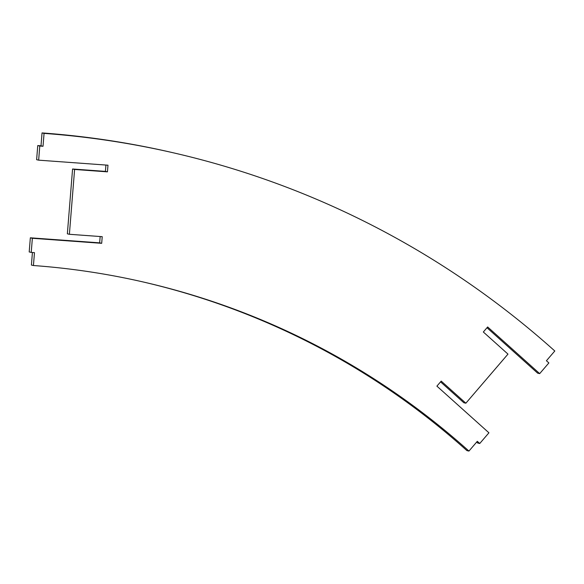 <?xml version="1.0" encoding="UTF-8"?>
<svg xmlns="http://www.w3.org/2000/svg" width="584" height="584" viewBox="0 0 584 584"><rect width="100%" height="100%" fill="white"/><g stroke="black" fill="none" stroke-linecap="round" stroke-linejoin="round"><path stroke-width="0.88" d="M37.756 145.569L39.785 146.037L38.646 160.162L36.624 159.695L37.756 145.569L41.004 145.803L42.041 132.926L44.063 133.386A900.513 877.073 -77.1 0 1 172.645 152.65A900.513 877.073 -77.1 0 1 554.8 350.991L546.427 360.744L548.865 362.934L539.682 373.629L537.66 373.169L486.998 327.733M539.682 373.629L487.655 326.967L483.333 332.004L507.978 354.108L465.864 403.208L441.219 381.104L436.898 386.134L488.925 432.802L479.749 443.504L477.31 441.321L468.945 451.074L466.915 450.614A767.872 747.892 -77.1 0 0 142.065 281.714M44.063 133.386L43.026 146.27L39.785 146.037M38.646 160.162L107.974 165.199L107.441 171.849L74.599 169.462L69.386 234.286L102.222 236.673L101.689 243.316L32.361 238.279L31.229 252.405L34.471 252.646L33.434 265.523A767.872 747.892 -77.1 0 1 143.08 281.948A767.872 747.892 -77.1 0 1 468.945 451.074M479.749 443.504L477.719 443.037L476.654 442.081M440.562 381.863L463.835 402.741L465.864 403.208M42.041 132.926A900.513 877.073 -77.1 0 1 170.623 152.183L172.645 152.65M69.386 234.286L67.357 233.819L72.577 169.002L105.412 171.389L105.923 165.053M31.229 252.405L29.2 251.945L30.339 237.812L99.66 242.856L100.171 236.52M33.434 265.523L31.405 265.063L32.419 252.492M30.339 237.812L32.361 238.279M99.66 242.856L101.689 243.316M72.577 169.002L74.599 169.462M105.412 171.389L107.441 171.849M41.004 145.803L43.026 146.27"/></g></svg>

